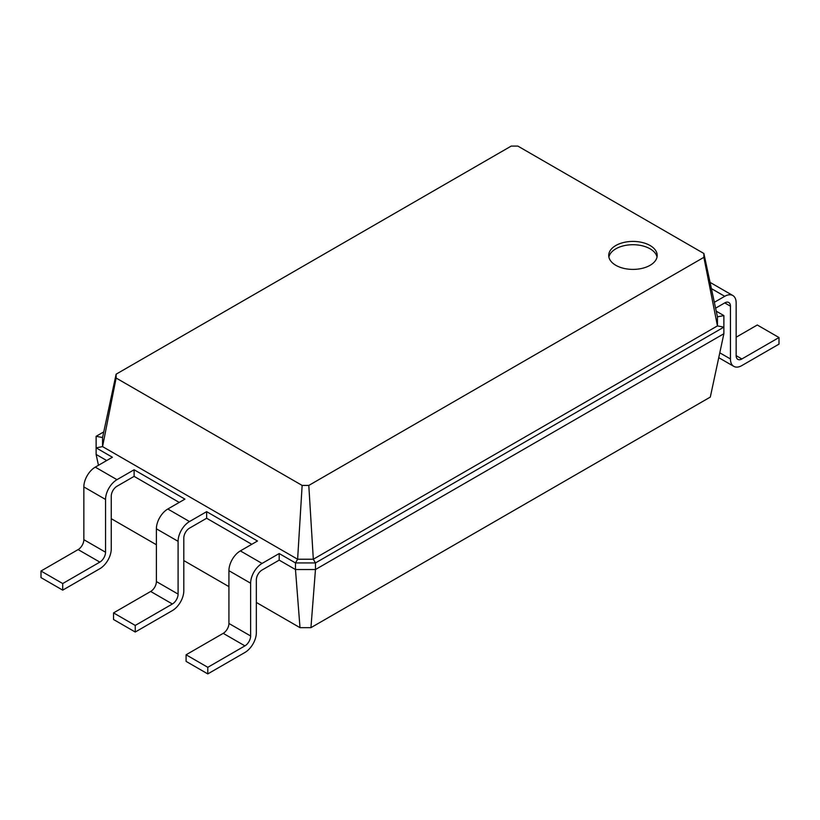 <?xml version="1.0" encoding="UTF-8"?>
<svg xmlns="http://www.w3.org/2000/svg" width="820" height="820" viewBox="0 0 820 820"><rect width="100%" height="100%" fill="white"/><g stroke="black" fill="none" stroke-linecap="round" stroke-linejoin="round"><path stroke-width="1.23" d="M262.062 570.023A8.077 4.664 120 0 0 256.342 579.924L256.342 632.681A16.154 9.327 -60 0 1 244.924 652.474L207.788 673.907L207.788 667.316L244.924 645.873A8.077 4.664 120 0 0 250.633 635.982L250.633 583.215A16.154 9.327 -60 0 1 262.062 563.432L279.189 553.541L279.189 560.132L262.062 570.023M207.788 673.907L186.089 661.381L186.089 654.78L223.214 633.347A8.077 4.664 120 0 0 228.923 623.456L228.923 570.689A16.154 9.327 -60 0 1 240.352 550.896L257.49 541.005L206.65 511.659L206.65 518.25L189.512 528.141A8.077 4.664 120 0 0 183.803 538.033L183.803 590.8A16.154 9.327 -60 0 1 172.374 610.592L135.249 632.025L135.249 625.434L172.374 603.991A8.077 4.664 120 0 0 178.094 594.1L178.094 541.333A16.154 9.327 -60 0 1 189.512 521.551L206.65 511.659M310.944 627.659L315.464 569.531L723.875 333.74L710.304 397.085L310.944 627.659L299.997 627.659L256.342 602.454M228.923 586.628L183.803 560.572M156.384 544.736L111.254 518.691M98.451 465.299L96.124 454.434L96.124 436.301L103.761 431.894M106.692 460.543L96.124 454.434M179.232 502.424L134.111 476.369L116.973 486.26A8.077 4.664 120 0 0 111.254 496.151L111.254 548.918A16.154 9.327 -60 0 1 99.835 568.711L62.709 590.144L62.709 583.553L99.835 562.11A8.077 4.664 120 0 0 105.544 552.219L105.544 499.452A16.154 9.327 -60 0 1 116.973 479.669L134.111 469.768L134.111 476.369M251.771 544.306L206.65 518.25M299.997 627.659L295.477 569.531L279.189 560.132M723.875 333.74L723.875 327.139L315.464 562.94L315.464 569.531L295.477 569.531L295.477 562.94L279.189 553.541M716.239 311.19L723.875 315.597L723.875 327.139L717.449 325.899L313.322 559.23L315.464 562.94L295.477 562.94L297.619 559.23L102.551 446.603L116.122 378.03L116.122 374.186L511.198 146.093L517.861 146.093L703.878 253.493L703.878 257.337L308.802 485.43L302.139 485.43L116.122 378.03M207.788 667.316L186.089 654.78M62.709 590.144L41 577.608L41 571.017L78.125 549.584A8.077 4.664 120 0 0 83.845 539.683L83.845 486.916A16.154 9.327 -60 0 1 95.263 467.133L112.401 457.242L96.124 447.843L102.551 446.603L102.551 437.531L116.122 374.186M135.249 632.025L113.539 619.5L113.539 612.899L150.675 591.466A8.077 4.664 120 0 0 156.384 581.564L156.384 528.808A16.154 9.327 -60 0 1 167.813 509.015L184.941 499.124L134.111 469.768M308.802 485.43L313.322 559.23L297.619 559.23L302.139 485.43M615.82 245.518A24.231 13.991 0 0 0 608.717 255.409A24.231 13.991 0 0 0 632.958 269.401A24.231 13.991 0 0 0 657.189 255.409A24.231 13.991 0 0 0 642.234 242.484A24.231 13.991 0 0 0 615.82 245.518M135.249 625.434L113.539 612.899M715.593 308.176L724.736 302.898A8.077 4.664 -60 0 1 728.775 302.498A8.077 4.664 -60 0 1 730.446 306.198L730.446 358.965A16.154 9.327 120 0 0 733.797 366.366A16.154 9.327 120 0 0 741.874 365.566L779 344.123L779 337.532L741.874 358.965A8.077 4.664 -60 0 1 737.836 359.365A8.077 4.664 -60 0 1 736.155 355.665L736.155 302.898A16.154 9.327 120 0 0 732.813 295.507A16.154 9.327 120 0 0 724.736 296.307L714.343 302.303M96.124 436.301L102.551 437.531M62.709 583.553L41 571.017M723.875 315.597L717.449 316.838L717.449 325.899L703.878 257.337M717.449 316.838L703.878 253.493M657.025 257.06A24.231 13.991 0 0 0 640.891 245.487A24.231 13.991 0 0 0 615.82 248.819A24.231 13.991 0 0 0 608.891 257.06M779 337.532L757.29 324.997L736.155 337.204M732.813 295.507L711.104 282.972A16.154 9.327 120 0 0 710.099 282.521M262.062 563.432L240.352 550.896M250.633 583.215L228.923 570.689M250.633 635.982L228.923 623.456M244.924 645.873L223.214 633.347M189.512 521.551L167.813 509.015M116.973 479.669L95.263 467.133M178.094 541.333L156.384 528.808M178.094 594.1L156.384 581.564M172.374 603.991L150.675 591.466M105.544 499.452L83.845 486.916M105.544 552.219L83.845 539.683M99.835 562.11L78.125 549.584M724.736 302.898L730.446 306.198M711.401 288.609L724.736 296.307M736.155 355.665L741.874 358.965M719.796 352.815L730.446 358.965M733.797 366.366L718.75 357.674"/></g></svg>
